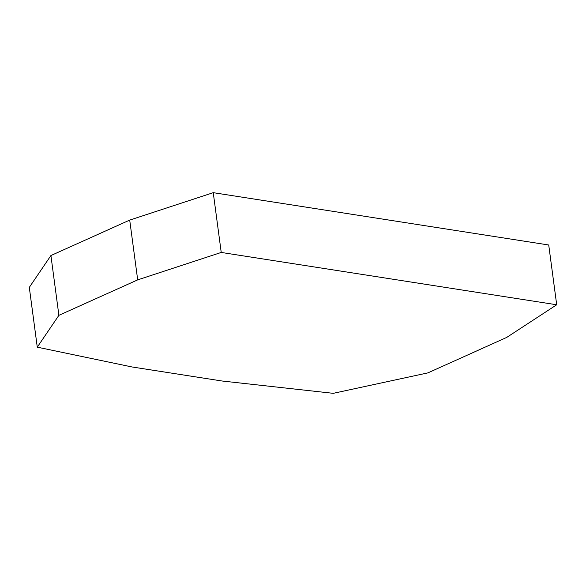 <?xml version="1.0" encoding="UTF-8"?>
<svg xmlns="http://www.w3.org/2000/svg" width="586" height="586" viewBox="0 0 586 586"><rect width="100%" height="100%" fill="white"/><g stroke="black" fill="none" stroke-linecap="round" stroke-linejoin="round"><path stroke-width="0.88" d="M221.23 252.441L556.7 304.771L548.723 244.992L213.253 192.669L221.23 252.441L137.688 279.866L129.711 220.094L50.916 255.54L58.893 315.319L37.277 347.161L29.3 287.389L50.916 255.54M213.253 192.669L129.711 220.094M556.7 304.771L506.7 337.426L427.905 372.879L333.258 393.331L221.955 380.988L132.011 366.961L37.277 347.161M137.688 279.866L58.893 315.319"/></g></svg>
